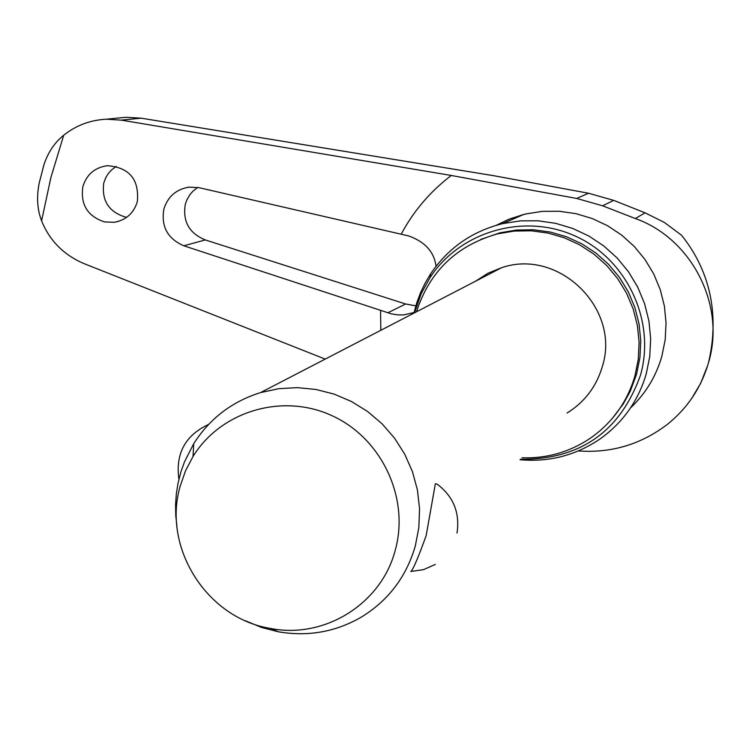 <?xml version="1.0" encoding="UTF-8"?>
<svg xmlns="http://www.w3.org/2000/svg" width="751" height="751" viewBox="0 0 751 751"><rect width="100%" height="100%" fill="white"/><g stroke="black" fill="none" stroke-linecap="round" stroke-linejoin="round"><path stroke-width="1.13" d="M117.879 118.085L126.074 117.297L141.15 118.17L493.876 175.734M42.769 169.069L43.905 164.863C47.942 152.509 54.541 142.634 63.704 135.246L50.871 177.611L41.605 220.86C49.65 240.733 63.797 254.993 84.056 263.639L325.192 359.1M104.605 221.949C87.51 216.279 80.263 204.469 82.882 186.53C86.712 174.401 94.861 167.454 107.337 165.699C129.36 167.417 139.357 179.414 137.32 201.69C133.753 213.162 126.13 220.024 114.443 222.287L104.605 221.949M414.101 312.5L403.503 314.922L397.42 314.857L391.149 313.796L183.817 245.793C167.586 238.715 160.939 226.483 163.868 209.088C167.82 196.602 176.185 189.29 188.961 187.14L199.128 187.694L408.638 235.927C425.066 241.822 434.191 251.942 436.031 266.276M521.954 457.8C546.672 458.617 569.324 452.186 589.91 438.518C612.215 423.01 627.226 402.151 634.933 375.941L638.275 359.335L639.101 342.381L637.392 325.465L633.187 308.961L626.578 293.256L617.707 278.677L606.78 265.582L594.05 254.232L579.791 244.901L564.33 237.795L548.023 233.063L531.22 230.801L514.313 231.064L497.669 233.833C456.636 245.436 429.572 271.43 416.467 311.815M612.253 418.514L623.246 404.01L630.258 391.233L636.604 374.12L639.927 357.598L640.753 340.738L639.054 323.916L634.867 307.506L628.296 291.876L619.472 277.382L608.601 264.352L595.937 253.068L581.753 243.793L566.376 236.715L550.154 232.012L533.445 229.768L516.622 230.022L500.063 232.782L480.847 239.372M520.021 459.715C549.131 462.297 575.773 455.397 599.946 439.025C622.842 422.7 638.275 400.978 646.245 373.848L649.765 356.434L650.657 338.654L648.911 320.902L644.555 303.582L637.693 287.07L628.465 271.749L617.078 257.931L603.795 245.952L588.915 236.058L572.76 228.464L555.693 223.347L538.091 220.803L520.349 220.878L502.86 223.582C472.351 231.139 448.309 247.83 430.736 273.664L425.207 282.92L420.551 292.637L416.786 302.747L413.961 313.111M414.524 312.82L421.264 293.528L430.154 277.419C460.494 230.998 524.836 212.589 575.961 236.377C627.282 259.733 655.886 321.306 640.472 375.228C620.195 431.628 580.185 459.65 520.443 459.302M197.71 187.403L192.885 191.252L189.825 194.809L186.755 200.17L185.281 204.394C182.559 221.489 189.233 233.336 205.305 239.935L405.653 303.995L415.829 305.854M116.274 166.375L111.467 169.998L108.369 173.434L105.91 177.349L103.769 182.934C101.441 200.911 109.036 212.402 126.562 217.396M493.717 175.696L588.568 193.251L493.801 175.706L141.16 118.17L121.371 120.141L451.304 175.471L576.665 198.442L602.612 205.802L635.318 218.541C691.502 238.311 726.142 305.206 708.428 362.977C701.237 387.516 687.7 407.868 667.827 424.033C641.288 444.348 611.464 453.313 578.364 450.929M681.41 235.129L664.316 222.418L645.1 212.833L635.318 218.541M176.936 526.535L175.781 515.73L175.565 504.879L176.307 494.064L177.996 483.381L181.047 471.45L184.502 461.818L193.758 443.634C209.782 418.532 232.04 401.522 260.531 392.604L278.668 388.699L297.265 387.638L315.889 389.45L334.101 394.106L351.468 401.503L367.577 411.473L382.043 423.78L394.538 438.143L404.742 454.205L412.43 471.609L417.415 489.934L419.565 508.737L418.851 527.587L415.294 546.024C406.366 576.721 388.474 600.359 361.625 616.937C335.857 631.901 308.173 636.857 278.574 631.826L261.601 627.47L245.37 620.739M435.28 564.442L423.526 569.643L410.806 571.483C413.022 569.821 418.147 557.852 426.164 535.594L435.373 483.71L437.129 484.095C453.426 496.467 460.053 512.792 456.993 533.088M475.665 281.137L487.981 273.233L501.555 267.731C558.735 247.83 621.049 308.774 602.311 366.619C596.407 386.605 584.653 402.085 567.043 413.05M180.118 486.385L185.469 470.933L193.026 456.477C220.935 411.107 282.479 392.735 331.961 415.66C381.63 438.133 409.821 497.979 395.279 550.07C381.536 603.785 324.488 639.251 270.52 628.437C207.079 618.448 162.207 547.817 180.118 486.385M121.371 120.141L106.351 119.202C90.176 120.076 75.964 125.417 63.704 135.246M41.605 220.86C37.278 209.66 36.461 197.156 39.146 183.366L40.272 178.738M691.605 398.584L700.645 383.367L707.78 365.193M708.428 362.977C723.363 299.677 699.2 257.161 681.514 235.232M576.665 198.442L588.568 193.251L613.708 200.376L645.1 212.833L613.708 200.376L602.612 205.802M380.56 310.37L380.823 330.28M630.521 407.915C645.616 393.59 656.055 376.382 661.847 356.303L665.189 339.781L666.043 322.93L664.391 306.108L660.27 289.689L653.764 274.04L645.015 259.517L634.229 246.431L621.631 235.082L607.521 225.704L592.192 218.522L576.008 213.669L559.307 211.266L542.475 211.35L525.869 213.922L510.764 218.56L496.467 225.253M451.304 175.471C430.304 191.421 413.594 210.993 401.203 234.181M387.788 312.801L405.653 303.995M183.817 245.793L205.305 239.935M39.146 183.366L43.905 164.863M502.86 223.582L523.663 214.448L508.558 219.405L496.308 225.291M118.358 221.414L114.443 222.287M260.531 392.604L501.555 267.731M193.026 456.477L193.758 443.634M208.609 424.428C185.262 435.28 175.368 453.548 178.907 479.232M270.52 628.437L278.574 631.826M588.587 193.251L613.708 200.376M106.351 119.193L126.018 117.297M430.154 277.419L430.736 273.664M500.063 232.782L497.669 233.833"/></g></svg>
